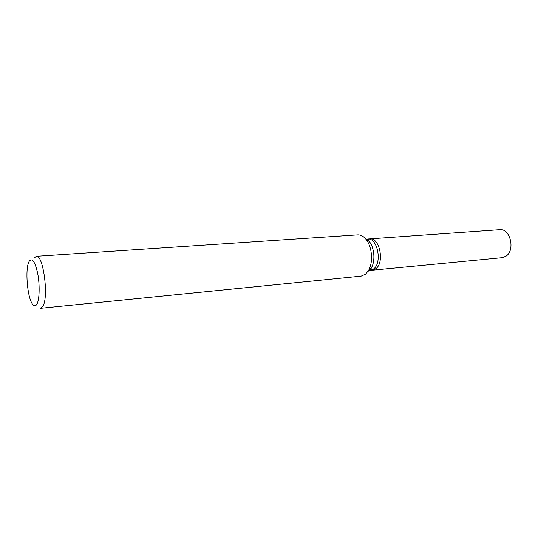 <?xml version="1.0" encoding="UTF-8"?>
<svg xmlns="http://www.w3.org/2000/svg" width="538" height="538" viewBox="0 0 538 538"><rect width="100%" height="100%" fill="white"/><g stroke="black" fill="none" stroke-linecap="round" stroke-linejoin="round"><path stroke-width="0.81" d="M366.042 239.363L369.835 238.859C379.525 237.265 384.731 262.228 375.961 268.637L372.451 270.19L502.062 257.695L505.908 256.243C515.552 250.345 510.313 228.139 499.721 229.692L369.835 238.859C379.525 237.265 384.731 262.228 375.961 268.637L372.451 270.19L368.631 270.325M371.348 270.19L369.337 269.639L371.348 270.19M366.855 239.914L368.745 239.04L366.855 239.914M37.068 303.862C35.797 306.27 34.351 306.458 32.724 304.434C27.317 298.24 24.829 268.422 29.133 261.414C32.132 257.42 34.99 261.441 37.7 273.486C39.873 284.784 39.543 299.047 37.068 303.862M42.993 306.109L40.612 308.301L361.153 276.135L365.598 274.145L368.665 270.258C373.379 262.154 372.081 246.633 366.089 239.423C363.513 236.236 360.716 234.723 357.709 234.864L36.275 256.296C43.134 254.198 48.911 296.418 42.993 306.109M33.941 258.294L36.275 256.296M364.831 237.998L369.256 241.468C374.374 247.621 375.477 260.796 371.449 267.716L367.656 271.872M366.089 239.423L369.256 241.468L367.642 239.013C377.313 237.419 382.511 262.43 373.762 268.845L370.265 270.399L371.449 267.716L368.665 270.258"/></g></svg>
